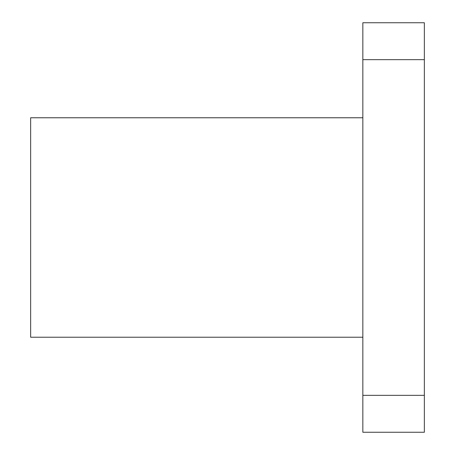 <?xml version="1.0" encoding="UTF-8"?>
<svg xmlns="http://www.w3.org/2000/svg" width="455" height="455" viewBox="0 0 455 455"><rect width="100%" height="100%" fill="white"/><g stroke="black" fill="none" stroke-linecap="round" stroke-linejoin="round"><path stroke-width="0.68" d="M362.84 395.338L362.84 432.25L424.356 432.25L424.356 22.75L362.84 22.75L362.84 395.338L424.356 395.338M362.84 432.25L424.356 432.25M362.84 117.771L30.644 117.771L30.644 337.223L362.84 337.223M362.84 59.662L424.356 59.662"/></g></svg>
